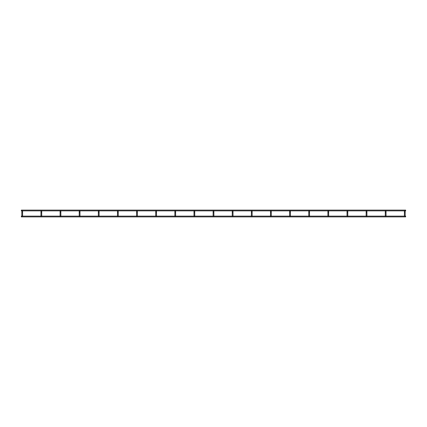 <?xml version="1.0" encoding="UTF-8"?>
<svg xmlns="http://www.w3.org/2000/svg" width="427" height="427" viewBox="0 0 427 427"><rect width="100%" height="100%" fill="white"/><g stroke="black" fill="none" stroke-linecap="round" stroke-linejoin="round"><path stroke-width="0.32" stroke-dasharray="2.13 1.6" d="M404.791 216.222L404.406 216.222L405.17 216.222L404.406 216.222L405.17 216.222L405.17 212.641L404.406 212.641L404.406 211.109A0.384 0.384 0 0 0 404.791 211.493A0.384 0.384 0 0 0 405.17 211.109L405.17 212.641L404.791 212.641L405.17 212.641M404.406 216.222L404.406 212.641L404.791 212.641L404.406 212.641M404.791 210.73A0.384 0.384 0 0 0 404.492 210.869L405.084 210.869A0.384 0.384 0 0 0 404.791 210.73M404.406 211.109A0.384 0.384 0 0 0 404.791 211.493A0.384 0.384 0 0 0 405.17 211.109A0.384 0.384 0 0 1 404.791 211.493A0.384 0.384 0 0 1 404.406 211.109M21.35 216.51L21.35 216.895L21.35 216.131L21.35 216.895L405.65 216.895L405.65 216.131L405.65 216.895L405.65 216.131L21.35 216.131L21.35 216.51M21.35 210.49L21.35 210.105L21.35 210.869L405.65 210.869L405.65 210.105L405.65 210.869L405.65 210.105L21.35 210.105L21.35 210.49M385.661 216.222L386.045 216.222L385.277 216.222L386.045 216.222L386.045 212.641L385.277 212.641L385.277 211.109A0.384 0.384 0 0 0 385.661 211.493A0.384 0.384 0 0 0 386.045 211.109A0.384 0.384 0 0 1 385.661 211.493A0.384 0.384 0 0 0 386.045 211.109M385.277 216.222L385.277 212.641L386.045 212.641L385.277 212.641M385.661 210.73A0.384 0.384 0 0 0 385.362 210.869L385.955 210.869A0.384 0.384 0 0 0 385.661 210.73M385.277 211.109A0.384 0.384 0 0 0 385.661 211.493A0.384 0.384 0 0 1 385.277 211.109M366.531 216.222L366.147 216.222L366.916 216.222L366.147 216.222L366.916 216.222L366.916 212.641L366.147 212.641L366.916 212.641L366.916 211.109A0.384 0.384 0 0 1 366.531 211.493A0.384 0.384 0 0 0 366.916 211.109A0.384 0.384 0 0 1 366.531 211.493A0.384 0.384 0 0 1 366.147 211.109A0.384 0.384 0 0 0 366.531 211.493A0.384 0.384 0 0 1 366.147 211.109M366.147 216.222L366.147 212.641L366.916 212.641M366.531 210.73A0.384 0.384 0 0 0 366.233 210.869L366.83 210.869A0.384 0.384 0 0 0 366.531 210.73M347.402 216.222L347.018 216.222L347.786 216.222L347.018 216.222L347.786 216.222L347.786 212.641L347.018 212.641L347.018 211.109A0.384 0.384 0 0 0 347.402 211.493A0.384 0.384 0 0 0 347.786 211.109L347.786 212.641L347.402 212.641L347.786 212.641M347.018 216.222L347.018 212.641L347.402 212.641L347.018 212.641M347.786 211.109A0.384 0.384 0 0 1 347.402 211.493A0.384 0.384 0 0 1 347.018 211.109A0.384 0.384 0 0 0 347.402 211.493A0.384 0.384 0 0 0 347.786 211.109A0.384 0.384 0 0 0 347.108 210.869L347.701 210.869M328.272 216.222L328.657 216.222L327.893 216.222L328.657 216.222L328.657 212.641L327.893 212.641L327.893 211.109A0.384 0.384 0 0 0 328.272 211.493A0.384 0.384 0 0 0 328.657 211.109L328.657 212.641L328.272 212.641L328.657 212.641M327.893 216.222L327.893 212.641L328.272 212.641L327.893 212.641M328.657 211.109A0.384 0.384 0 0 1 328.272 211.493A0.384 0.384 0 0 1 327.893 211.109A0.384 0.384 0 0 0 328.272 211.493A0.384 0.384 0 0 0 328.657 211.109A0.384 0.384 0 0 0 327.979 210.869L328.571 210.869M309.143 216.222L309.527 216.222L308.764 216.222L309.527 216.222L309.527 212.641L308.764 212.641L308.764 211.109A0.384 0.384 0 0 0 309.143 211.493A0.384 0.384 0 0 0 309.527 211.109L309.527 212.641L309.143 212.641L309.527 212.641M308.764 216.222L308.764 212.641L309.143 212.641L308.764 212.641M309.527 211.109A0.384 0.384 0 0 1 309.143 211.493A0.384 0.384 0 0 1 308.764 211.109A0.384 0.384 0 0 0 309.143 211.493A0.384 0.384 0 0 0 309.527 211.109A0.384 0.384 0 0 0 308.849 210.869L309.442 210.869M290.013 216.222L290.397 216.222L289.634 216.222L290.397 216.222L290.397 212.641L289.634 212.641L289.634 211.109A0.384 0.384 0 0 0 290.013 211.493A0.384 0.384 0 0 0 290.397 211.109L290.397 212.641L290.013 212.641L290.397 212.641M289.634 216.222L289.634 212.641L290.013 212.641L289.634 212.641M290.013 210.73A0.384 0.384 0 0 0 289.634 211.109A0.384 0.384 0 0 0 290.013 211.493A0.384 0.384 0 0 0 290.397 211.109A0.384 0.384 0 0 0 290.013 210.73M270.889 216.222L270.505 216.222L271.268 216.222L270.505 216.222L271.268 216.222L271.268 212.641L270.505 212.641L270.505 211.109A0.384 0.384 0 0 0 270.889 211.493A0.384 0.384 0 0 0 271.268 211.109L271.268 212.641L270.889 212.641L271.268 212.641M270.505 216.222L270.505 212.641L270.889 212.641L270.505 212.641M270.889 210.73A0.384 0.384 0 0 0 270.505 211.109A0.384 0.384 0 0 0 270.889 211.493A0.384 0.384 0 0 0 271.268 211.109A0.384 0.384 0 0 0 270.889 210.73M251.759 216.222L251.375 216.222L252.138 216.222L251.375 216.222L252.138 216.222L252.138 212.641L251.375 212.641L251.375 211.109A0.384 0.384 0 0 0 251.759 211.493A0.384 0.384 0 0 0 252.138 211.109L252.138 212.641L251.759 212.641L252.138 212.641M251.375 216.222L251.375 212.641L251.759 212.641L251.375 212.641M251.759 210.73A0.384 0.384 0 0 0 251.375 211.109A0.384 0.384 0 0 0 251.759 211.493A0.384 0.384 0 0 0 252.138 211.109A0.384 0.384 0 0 0 251.759 210.73M232.63 216.222L233.014 216.222L232.245 216.222L233.014 216.222L233.014 212.641L232.245 212.641L232.245 211.109A0.384 0.384 0 0 0 232.63 211.493A0.384 0.384 0 0 0 233.014 211.109L233.014 212.641L232.63 212.641L233.014 212.641M232.245 216.222L232.245 212.641L232.63 212.641L232.245 212.641M232.63 210.73A0.384 0.384 0 0 0 232.245 211.109A0.384 0.384 0 0 0 232.63 211.493A0.384 0.384 0 0 0 233.014 211.109A0.384 0.384 0 0 0 232.63 210.73M213.5 216.222L213.116 216.222L213.884 216.222L213.116 216.222L213.884 216.222L213.884 212.641L213.116 212.641L213.116 211.109A0.384 0.384 0 0 0 213.5 211.493A0.384 0.384 0 0 0 213.884 211.109L213.884 212.641L213.5 212.641L213.884 212.641M213.116 216.222L213.116 212.641L213.5 212.641L213.116 212.641M213.5 210.73A0.384 0.384 0 0 0 213.116 211.109A0.384 0.384 0 0 0 213.5 211.493A0.384 0.384 0 0 0 213.884 211.109A0.384 0.384 0 0 0 213.5 210.73M194.37 216.222L193.986 216.222L194.755 216.222L193.986 216.222L194.755 216.222L194.755 212.641L193.986 212.641L193.986 211.109A0.384 0.384 0 0 0 194.37 211.493A0.384 0.384 0 0 0 194.755 211.109L194.755 212.641L194.37 212.641L194.755 212.641M193.986 216.222L193.986 212.641L194.37 212.641L193.986 212.641M194.077 210.869L194.669 210.869A0.384 0.384 0 0 0 193.986 211.109A0.384 0.384 0 0 0 194.37 211.493A0.384 0.384 0 0 0 194.755 211.109A0.384 0.384 0 0 1 194.37 211.493A0.384 0.384 0 0 1 193.986 211.109M175.241 216.222L175.625 216.222L174.862 216.222L175.625 216.222L175.625 212.641L174.862 212.641L174.862 211.109A0.384 0.384 0 0 0 175.241 211.493A0.384 0.384 0 0 0 175.625 211.109L175.625 212.641L175.241 212.641L175.625 212.641M174.862 216.222L174.862 212.641L175.241 212.641L174.862 212.641M174.947 210.869L175.54 210.869A0.384 0.384 0 0 0 174.862 211.109A0.384 0.384 0 0 0 175.241 211.493A0.384 0.384 0 0 0 175.625 211.109A0.384 0.384 0 0 1 175.241 211.493A0.384 0.384 0 0 1 174.862 211.109M156.111 216.222L156.495 216.222L155.732 216.222L156.495 216.222L156.495 212.641L155.732 212.641L155.732 211.109A0.384 0.384 0 0 0 156.111 211.493A0.384 0.384 0 0 0 156.495 211.109L156.495 212.641L156.111 212.641L156.495 212.641M155.732 216.222L155.732 212.641L156.111 212.641L155.732 212.641M155.818 210.869L156.41 210.869A0.384 0.384 0 0 0 155.732 211.109A0.384 0.384 0 0 0 156.111 211.493A0.384 0.384 0 0 0 156.495 211.109A0.384 0.384 0 0 1 156.111 211.493A0.384 0.384 0 0 1 155.732 211.109M136.987 216.222L136.603 216.222L137.366 216.222L136.603 216.222L137.366 216.222L137.366 212.641L136.603 212.641L136.603 211.109A0.384 0.384 0 0 0 136.987 211.493A0.384 0.384 0 0 0 137.366 211.109L137.366 212.641L136.987 212.641L137.366 212.641M136.603 216.222L136.603 212.641L136.987 212.641L136.603 212.641M136.688 210.869L137.28 210.869A0.384 0.384 0 0 0 136.603 211.109A0.384 0.384 0 0 0 136.987 211.493A0.384 0.384 0 0 0 137.366 211.109A0.384 0.384 0 0 1 136.987 211.493A0.384 0.384 0 0 1 136.603 211.109M117.857 216.222L117.473 216.222L118.236 216.222L117.473 216.222L118.236 216.222L118.236 212.641L117.473 212.641L117.473 211.109A0.384 0.384 0 0 0 117.857 211.493A0.384 0.384 0 0 0 118.236 211.109L118.236 212.641L117.857 212.641L118.236 212.641M117.473 216.222L117.473 212.641L117.857 212.641L117.473 212.641M117.558 210.869L118.151 210.869A0.384 0.384 0 0 0 117.473 211.109A0.384 0.384 0 0 0 117.857 211.493A0.384 0.384 0 0 0 118.236 211.109A0.384 0.384 0 0 1 117.857 211.493A0.384 0.384 0 0 1 117.473 211.109M98.728 216.222L98.343 216.222L99.107 216.222L98.343 216.222L99.107 216.222L99.107 212.641L98.343 212.641L98.343 211.109A0.384 0.384 0 0 0 98.728 211.493A0.384 0.384 0 0 0 99.107 211.109L99.107 212.641L98.728 212.641L99.107 212.641M98.343 216.222L98.343 212.641L98.728 212.641L98.343 212.641M98.429 210.869L99.021 210.869A0.384 0.384 0 0 0 98.343 211.109A0.384 0.384 0 0 0 98.728 211.493A0.384 0.384 0 0 0 99.107 211.109A0.384 0.384 0 0 1 98.728 211.493A0.384 0.384 0 0 1 98.343 211.109M79.598 216.222L79.214 216.222L79.982 216.222L79.214 216.222L79.982 216.222L79.982 212.641L79.214 212.641L79.214 211.109A0.384 0.384 0 0 0 79.598 211.493A0.384 0.384 0 0 0 79.982 211.109L79.982 212.641L79.598 212.641L79.982 212.641M79.214 216.222L79.214 212.641L79.598 212.641L79.214 212.641M79.299 210.869L79.892 210.869A0.384 0.384 0 0 0 79.214 211.109A0.384 0.384 0 0 0 79.598 211.493A0.384 0.384 0 0 0 79.982 211.109A0.384 0.384 0 0 1 79.598 211.493A0.384 0.384 0 0 1 79.214 211.109M60.469 216.222L60.084 216.222L60.853 216.222L60.084 216.222L60.853 216.222L60.853 212.641L60.084 212.641L60.084 211.109A0.384 0.384 0 0 0 60.469 211.493A0.384 0.384 0 0 0 60.853 211.109L60.853 212.641L60.469 212.641L60.853 212.641M60.084 216.222L60.084 212.641L60.469 212.641L60.084 212.641M60.17 210.869L60.767 210.869A0.384 0.384 0 0 0 60.084 211.109A0.384 0.384 0 0 0 60.469 211.493A0.384 0.384 0 0 0 60.853 211.109A0.384 0.384 0 0 1 60.469 211.493A0.384 0.384 0 0 1 60.084 211.109M41.339 216.222L40.955 216.222L41.723 216.222L40.955 216.222L41.723 216.222L41.723 212.641L40.955 212.641L40.955 211.109A0.384 0.384 0 0 0 41.339 211.493A0.384 0.384 0 0 0 41.723 211.109L41.723 212.641L41.339 212.641L41.723 212.641M40.955 216.222L40.955 212.641L41.339 212.641L40.955 212.641M41.045 210.869L41.638 210.869A0.384 0.384 0 0 0 40.955 211.109A0.384 0.384 0 0 0 41.339 211.493A0.384 0.384 0 0 0 41.723 211.109A0.384 0.384 0 0 1 41.339 211.493A0.384 0.384 0 0 1 40.955 211.109M22.209 216.222L22.594 216.222L21.83 216.222L22.594 216.222L22.594 212.641L21.83 212.641L22.594 212.641L22.594 211.109A0.384 0.384 0 0 0 22.209 210.73A0.384 0.384 0 0 0 21.83 211.109A0.384 0.384 0 0 0 22.209 211.493A0.384 0.384 0 0 0 22.594 211.109A0.384 0.384 0 0 1 22.209 211.493A0.384 0.384 0 0 0 22.594 211.109M21.83 216.222L21.83 212.641L22.594 212.641M21.83 211.109A0.384 0.384 0 0 0 22.209 211.493A0.384 0.384 0 0 1 21.83 211.109M289.634 211.109A0.384 0.384 0 0 0 290.013 211.493A0.384 0.384 0 0 0 290.397 211.109M270.505 211.109A0.384 0.384 0 0 0 270.889 211.493A0.384 0.384 0 0 0 271.268 211.109M251.375 211.109A0.384 0.384 0 0 0 251.759 211.493A0.384 0.384 0 0 0 252.138 211.109M232.245 211.109A0.384 0.384 0 0 0 232.63 211.493A0.384 0.384 0 0 0 233.014 211.109M213.116 211.109A0.384 0.384 0 0 0 213.5 211.493A0.384 0.384 0 0 0 213.884 211.109M21.83 216.131L22.209 216.131M40.955 216.131L41.339 216.131M60.084 216.131L60.469 216.131M79.214 216.131L79.598 216.131M98.343 216.131L98.728 216.131M117.473 216.131L117.857 216.131M136.603 216.131L136.987 216.131M155.732 216.131L156.111 216.131M174.862 216.131L175.241 216.131M193.986 216.131L194.37 216.131M213.116 216.131L213.5 216.131M232.245 216.131L232.63 216.131M251.375 216.131L251.759 216.131M270.505 216.131L270.889 216.131M289.634 216.131L290.013 216.131M308.764 216.131L309.143 216.131M327.893 216.131L328.272 216.131M347.018 216.131L347.402 216.131M366.147 216.131L366.531 216.131M385.277 216.131L385.661 216.131M404.406 216.131L404.791 216.131M21.916 210.869L22.508 210.869M213.201 210.869L213.799 210.869M232.331 210.869L232.923 210.869M251.46 210.869L252.053 210.869M270.59 210.869L271.182 210.869M289.719 210.869L290.312 210.869"/><path stroke-width="0.64" d="M21.916 210.869L21.35 210.869L21.35 210.105L405.65 210.105L405.65 210.869L405.084 210.869A0.384 0.384 0 0 1 405.17 211.109L405.17 216.222L404.791 216.222M386.045 211.109A0.384 0.384 0 0 0 385.661 210.73A0.384 0.384 0 0 1 386.045 211.109L386.045 212.641L386.045 211.109A0.384 0.384 0 0 0 385.955 210.869L404.492 210.869A0.384 0.384 0 0 0 404.406 211.109L404.406 216.222M404.791 210.73A0.384 0.384 0 0 0 404.406 211.109A0.384 0.384 0 0 1 404.791 210.73A0.384 0.384 0 0 1 405.17 211.109A0.384 0.384 0 0 0 404.791 210.73M404.791 216.131L405.65 216.131L405.65 216.895L21.35 216.895L21.35 216.131L21.83 216.131M366.531 216.222L366.916 216.222L366.916 211.109A0.384 0.384 0 0 0 366.83 210.869L385.362 210.869A0.384 0.384 0 0 0 385.277 211.109L385.277 212.641L386.045 212.641L386.045 216.222L385.661 216.222M385.661 210.73A0.384 0.384 0 0 0 385.277 211.109A0.384 0.384 0 0 1 385.661 210.73M385.277 212.641L385.277 216.222M366.916 212.641L366.147 212.641L366.147 211.109L366.147 216.222M347.701 210.869L366.233 210.869A0.384 0.384 0 0 0 366.147 211.109A0.384 0.384 0 0 1 366.531 210.73A0.384 0.384 0 0 0 366.147 211.109M366.916 211.109A0.384 0.384 0 0 0 366.531 210.73A0.384 0.384 0 0 1 366.916 211.109M347.786 211.109A0.384 0.384 0 0 0 347.402 210.73A0.384 0.384 0 0 1 347.786 211.109L347.786 216.222L347.402 216.222M328.571 210.869L347.108 210.869A0.384 0.384 0 0 0 347.018 211.109L347.018 216.222M347.402 210.73A0.384 0.384 0 0 0 347.018 211.109A0.384 0.384 0 0 1 347.402 210.73M328.657 211.109A0.384 0.384 0 0 0 328.272 210.73A0.384 0.384 0 0 1 328.657 211.109L328.657 216.222L328.272 216.222M309.442 210.869L327.979 210.869A0.384 0.384 0 0 0 327.893 211.109L327.893 216.222M328.272 210.73A0.384 0.384 0 0 0 327.893 211.109A0.384 0.384 0 0 1 328.272 210.73M309.527 211.109A0.384 0.384 0 0 0 309.143 210.73A0.384 0.384 0 0 1 309.527 211.109L309.527 216.222L309.143 216.222M290.312 210.869L308.849 210.869A0.384 0.384 0 0 0 308.764 211.109L308.764 216.222M309.143 210.73A0.384 0.384 0 0 0 308.764 211.109A0.384 0.384 0 0 1 309.143 210.73M290.397 211.109A0.384 0.384 0 0 0 290.013 210.73A0.384 0.384 0 0 1 290.397 211.109L290.397 216.222L290.013 216.222M289.634 211.109A0.384 0.384 0 0 1 290.013 210.73A0.384 0.384 0 0 0 289.634 211.109L289.634 216.222M271.268 211.109A0.384 0.384 0 0 0 270.889 210.73A0.384 0.384 0 0 1 271.268 211.109L271.268 216.222L270.889 216.222M270.505 211.109A0.384 0.384 0 0 1 270.889 210.73A0.384 0.384 0 0 0 270.505 211.109L270.505 216.222M252.138 211.109A0.384 0.384 0 0 0 251.759 210.73A0.384 0.384 0 0 1 252.138 211.109L252.138 216.222L251.759 216.222M251.375 211.109A0.384 0.384 0 0 1 251.759 210.73A0.384 0.384 0 0 0 251.375 211.109L251.375 216.222M233.014 211.109A0.384 0.384 0 0 0 232.63 210.73A0.384 0.384 0 0 1 233.014 211.109L233.014 216.222L232.63 216.222M232.245 211.109A0.384 0.384 0 0 1 232.63 210.73A0.384 0.384 0 0 0 232.245 211.109L232.245 216.222M213.884 211.109A0.384 0.384 0 0 0 213.5 210.73A0.384 0.384 0 0 1 213.884 211.109L213.884 216.222L213.5 216.222M213.116 211.109A0.384 0.384 0 0 1 213.5 210.73A0.384 0.384 0 0 0 213.116 211.109L213.116 216.222M213.201 210.869L194.669 210.869A0.384 0.384 0 0 1 194.755 211.109L194.755 216.222L194.37 216.222M193.986 211.109A0.384 0.384 0 0 1 194.37 210.73A0.384 0.384 0 0 1 194.755 211.109A0.384 0.384 0 0 0 194.37 210.73A0.384 0.384 0 0 0 193.986 211.109L193.986 216.222M194.077 210.869L175.54 210.869A0.384 0.384 0 0 1 175.625 211.109L175.625 216.222L175.241 216.222M174.862 211.109A0.384 0.384 0 0 1 175.241 210.73A0.384 0.384 0 0 1 175.625 211.109A0.384 0.384 0 0 0 175.241 210.73A0.384 0.384 0 0 0 174.862 211.109L174.862 216.222M174.947 210.869L156.41 210.869A0.384 0.384 0 0 1 156.495 211.109L156.495 216.222L156.111 216.222M155.732 211.109A0.384 0.384 0 0 1 156.111 210.73A0.384 0.384 0 0 1 156.495 211.109A0.384 0.384 0 0 0 156.111 210.73A0.384 0.384 0 0 0 155.732 211.109L155.732 216.222M155.818 210.869L137.28 210.869A0.384 0.384 0 0 1 137.366 211.109L137.366 216.222L136.987 216.222M136.603 211.109A0.384 0.384 0 0 1 136.987 210.73A0.384 0.384 0 0 1 137.366 211.109A0.384 0.384 0 0 0 136.987 210.73A0.384 0.384 0 0 0 136.603 211.109L136.603 216.222M136.688 210.869L118.151 210.869A0.384 0.384 0 0 1 118.236 211.109L118.236 216.222L117.857 216.222M117.473 211.109A0.384 0.384 0 0 1 117.857 210.73A0.384 0.384 0 0 1 118.236 211.109A0.384 0.384 0 0 0 117.857 210.73A0.384 0.384 0 0 0 117.473 211.109L117.473 216.222M117.558 210.869L99.021 210.869A0.384 0.384 0 0 1 99.107 211.109L99.107 216.222L98.728 216.222M98.343 211.109A0.384 0.384 0 0 1 98.728 210.73A0.384 0.384 0 0 1 99.107 211.109A0.384 0.384 0 0 0 98.728 210.73A0.384 0.384 0 0 0 98.343 211.109L98.343 216.222M98.429 210.869L79.892 210.869A0.384 0.384 0 0 1 79.982 211.109L79.982 216.222L79.598 216.222M79.214 211.109A0.384 0.384 0 0 1 79.598 210.73A0.384 0.384 0 0 1 79.982 211.109A0.384 0.384 0 0 0 79.598 210.73A0.384 0.384 0 0 0 79.214 211.109L79.214 216.222M79.299 210.869L60.767 210.869A0.384 0.384 0 0 1 60.853 211.109L60.853 216.222L60.469 216.222M60.084 211.109A0.384 0.384 0 0 1 60.469 210.73A0.384 0.384 0 0 1 60.853 211.109A0.384 0.384 0 0 0 60.469 210.73A0.384 0.384 0 0 0 60.084 211.109L60.084 216.222M60.17 210.869L41.638 210.869A0.384 0.384 0 0 1 41.723 211.109L41.723 216.222L41.339 216.222M40.955 211.109A0.384 0.384 0 0 1 41.339 210.73A0.384 0.384 0 0 1 41.723 211.109A0.384 0.384 0 0 0 41.339 210.73A0.384 0.384 0 0 0 40.955 211.109L40.955 216.222M22.594 211.109A0.384 0.384 0 0 0 22.209 210.73A0.384 0.384 0 0 1 22.594 211.109L22.594 216.222L22.209 216.222M22.594 212.641L21.83 212.641L21.83 211.109L21.83 216.222M22.209 210.73A0.384 0.384 0 0 0 21.83 211.109A0.384 0.384 0 0 1 22.209 210.73M405.17 212.641L404.406 212.641M347.786 212.641L347.018 212.641M328.657 212.641L327.893 212.641M309.527 212.641L308.764 212.641M290.397 212.641L289.634 212.641M271.268 212.641L270.505 212.641M252.138 212.641L251.375 212.641M233.014 212.641L232.245 212.641M213.884 212.641L213.116 212.641M194.755 212.641L193.986 212.641M175.625 212.641L174.862 212.641M156.495 212.641L155.732 212.641M137.366 212.641L136.603 212.641M118.236 212.641L117.473 212.641M99.107 212.641L98.343 212.641M79.982 212.641L79.214 212.641M60.853 212.641L60.084 212.641M41.723 212.641L40.955 212.641M22.209 216.131L40.955 216.131M41.339 216.131L60.084 216.131M60.469 216.131L79.214 216.131M79.598 216.131L98.343 216.131M98.728 216.131L117.473 216.131M117.857 216.131L136.603 216.131M136.987 216.131L155.732 216.131M156.111 216.131L174.862 216.131M175.241 216.131L193.986 216.131M194.37 216.131L213.116 216.131M213.5 216.131L232.245 216.131M232.63 216.131L251.375 216.131M251.759 216.131L270.505 216.131M270.889 216.131L289.634 216.131M290.013 216.131L308.764 216.131M309.143 216.131L327.893 216.131M328.272 216.131L347.018 216.131M347.402 216.131L366.147 216.131M366.531 216.131L385.277 216.131M385.661 216.131L404.406 216.131M22.508 210.869L41.045 210.869M213.799 210.869L232.331 210.869M232.923 210.869L251.46 210.869M252.053 210.869L270.59 210.869M271.182 210.869L289.719 210.869"/></g></svg>
